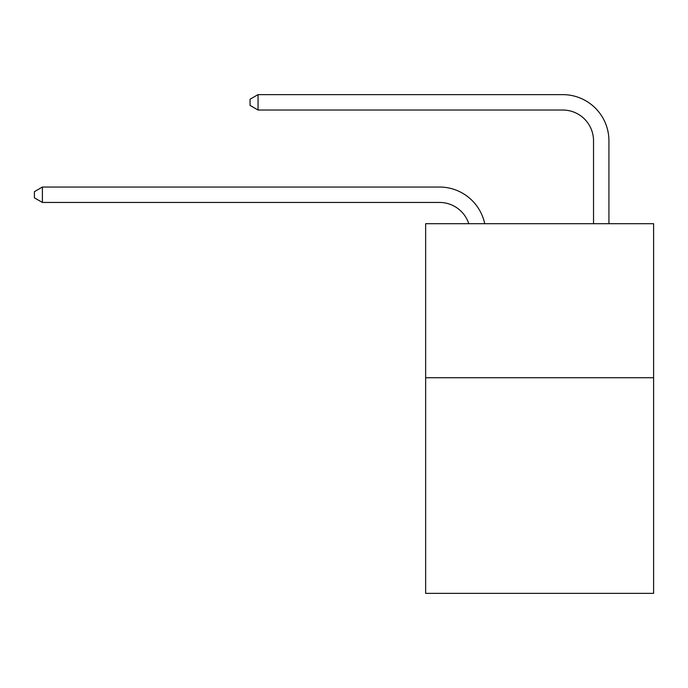 <?xml version="1.0" encoding="UTF-8"?>
<svg xmlns="http://www.w3.org/2000/svg" width="688" height="688" viewBox="0 0 688 688"><rect width="100%" height="100%" fill="white"/><g stroke="black" fill="none" stroke-linecap="round" stroke-linejoin="round"><path stroke-width="1.03" d="M653.6 377.729L653.6 593.374L425.64 593.374L425.64 223.703L653.6 223.703L653.6 377.729L425.64 377.729M439.494 202.444A30.805 30.805 -57.8 0 1 468.786 223.703A30.805 30.805 -32.4 0 0 439.494 202.444L42.407 202.444L34.4 197.826L34.4 191.668L42.407 187.041L439.494 187.041A46.208 46.208 122.2 0 1 484.713 223.703M593.529 223.703L593.529 140.834A30.805 30.805 21.7 0 0 562.724 110.028L258.052 110.028L250.045 105.41L250.045 99.244L258.052 94.626L562.724 94.626A46.208 46.208 59.5 0 1 608.932 140.834L608.932 223.703M42.407 202.444L42.407 187.041L439.494 187.041M593.529 140.834A30.805 30.805 -120.5 0 0 562.724 110.028A30.805 30.805 -120.5 0 1 593.529 140.834A30.805 30.805 -120.5 0 0 562.724 110.028A30.805 30.805 -120.5 0 1 593.529 140.834A30.805 30.805 -120.5 0 0 562.724 110.028A30.805 30.805 -120.5 0 1 593.529 140.834A30.805 30.805 -120.5 0 0 562.724 110.028A30.805 30.805 -120.5 0 1 593.529 140.834A30.805 30.805 -120.5 0 0 562.724 110.028A30.805 30.805 -120.5 0 1 593.529 140.834A30.805 30.805 -120.5 0 0 562.724 110.028A30.805 30.805 -120.5 0 1 593.529 140.834A30.805 30.805 -120.5 0 0 562.724 110.028A30.805 30.805 -120.5 0 1 593.529 140.834A30.805 30.805 -120.5 0 0 562.724 110.028A30.805 30.805 -120.5 0 1 593.529 140.834A30.805 30.805 -120.5 0 0 562.724 110.028A30.805 30.805 -120.5 0 1 593.529 140.834A30.805 30.805 -120.5 0 0 562.724 110.028A30.805 30.805 -120.5 0 1 593.529 140.834A30.805 30.805 -120.5 0 0 562.724 110.028A30.805 30.805 -120.5 0 1 593.529 140.834A30.805 30.805 -120.5 0 0 562.724 110.028A30.805 30.805 -120.5 0 1 593.529 140.834A30.805 30.805 -120.5 0 0 562.724 110.028A30.805 30.805 -120.5 0 1 593.529 140.834A30.805 30.805 -120.5 0 0 562.724 110.028A30.805 30.805 -120.5 0 1 593.529 140.834A30.805 30.805 -120.5 0 0 562.724 110.028A30.805 30.805 -120.5 0 1 593.529 140.834A30.805 30.805 -120.5 0 0 562.724 110.028A30.805 30.805 -120.5 0 1 593.529 140.834A30.805 30.805 -120.5 0 0 562.724 110.028A30.805 30.805 -120.5 0 1 593.529 140.834A30.805 30.805 -120.5 0 0 562.724 110.028A30.805 30.805 -120.5 0 1 593.529 140.834A30.805 30.805 -120.5 0 0 562.724 110.028A30.805 30.805 -120.5 0 1 593.529 140.834A30.805 30.805 -120.5 0 0 562.724 110.028A30.805 30.805 -120.5 0 1 593.529 140.834M258.052 94.626L258.052 110.028"/></g></svg>

